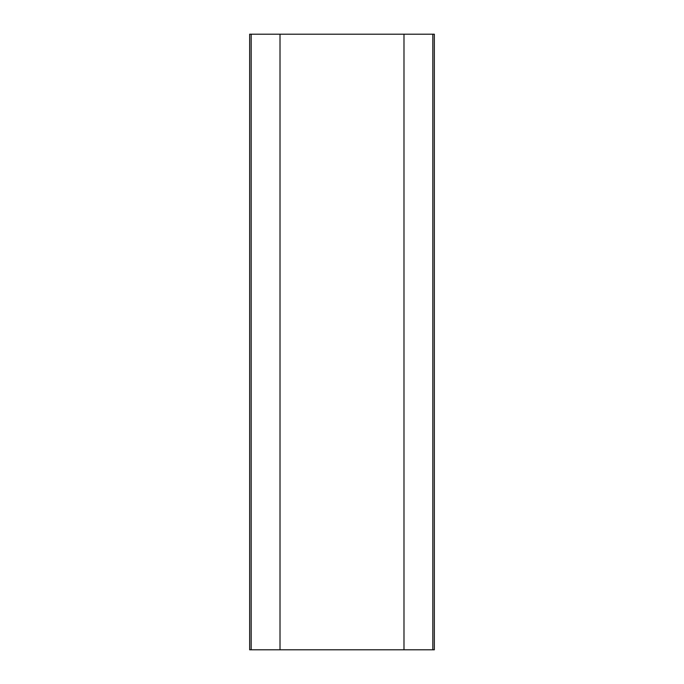 <?xml version="1.0" encoding="UTF-8"?>
<svg xmlns="http://www.w3.org/2000/svg" width="684" height="684" viewBox="0 0 684 684"><rect width="100%" height="100%" fill="white"/><g stroke="black" fill="none" stroke-linecap="round" stroke-linejoin="round"><path stroke-width="1.03" d="M280.012 34.2L249.66 34.2L249.66 649.8L434.34 649.8L434.34 34.2L280.012 34.2L280.012 649.8M251.173 34.2L251.173 649.8M403.988 34.2L403.988 649.8M432.827 34.2L432.827 649.8"/></g></svg>
